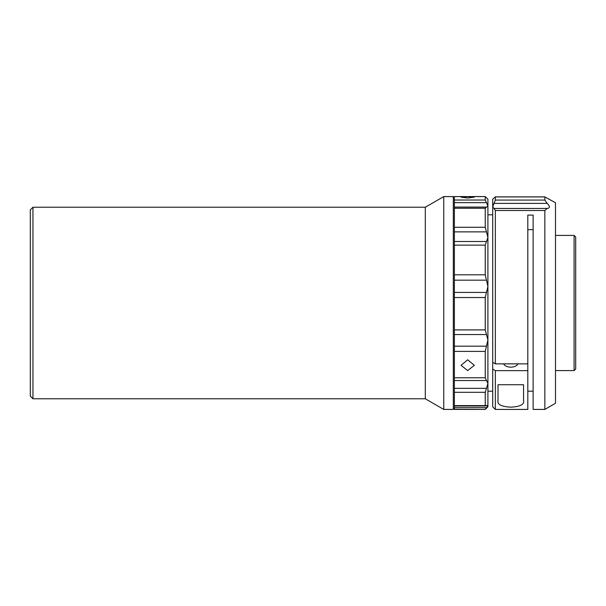 <?xml version="1.0" encoding="UTF-8"?>
<svg xmlns="http://www.w3.org/2000/svg" width="606" height="606" viewBox="0 0 606 606"><rect width="100%" height="100%" fill="white"/><g stroke="black" fill="none" stroke-linecap="round" stroke-linejoin="round"><path stroke-width="0.91" d="M30.3 396.119L30.3 209.881L32.959 207.222L32.959 398.778L30.3 396.119M32.959 398.778L425.306 398.778L425.306 207.222L32.959 207.222M425.306 398.778L443.743 409.421L443.743 196.579L425.306 207.222M467.68 359.805L474.339 365.32L467.68 370.592L461.03 365.32L467.68 359.805M467.68 196.662L474.339 197.132L467.68 198.018L461.03 197.132L467.68 196.662M454.379 346.177L486.459 346.177L485.247 351.404L454.379 351.404L454.379 329.899L485.247 329.899L486.459 334.565L454.379 334.565M454.379 407.671L486.459 407.671L487.906 405.437L485.247 405.619L485.588 405.997L454.379 405.997L454.379 409.421L485.247 409.421L454.379 409.277M485.247 329.899L485.247 297.531L454.379 297.531L454.379 329.899M454.379 197.647L453.318 196.579L443.743 196.579M454.379 408.353L453.318 409.421L453.318 196.579M454.379 351.404L454.379 405.619L485.247 405.619L485.247 392.309L454.379 392.309M454.379 274.806L485.247 274.806L485.247 245.127L454.379 245.127L454.379 297.531M454.379 200.033L485.247 200.033L485.247 196.579L454.379 196.579L454.379 207.063L486.459 207.07L485.247 208.229L454.379 208.229L454.379 245.127M453.318 409.421L443.743 409.421M492.693 391.188L487.906 391.188L487.906 383.462L486.459 380.515L454.379 380.515M454.379 241.514L486.459 241.514L487.906 237.484L487.906 214.812L492.693 214.812M527.811 391.188L533.128 391.188M527.811 229.644L533.128 229.644M503.609 363.865A7.446 4.5 0 0 0 510.782 367.16A7.446 4.5 0 0 0 517.963 363.865M544.839 210.494L495.352 210.494L493.988 208.441L547.195 208.441L544.839 210.494L544.839 409.421L555.482 403.278L555.482 202.722L544.839 196.927L495.352 196.927L495.352 200.078L544.839 200.078L547.195 203.381L493.988 203.381L495.352 200.078M574.102 370.577L574.102 235.423L575.7 237.022L575.7 368.978L574.102 370.577L555.482 370.577M544.839 200.078L544.915 196.874L495.307 196.874L492.693 199.238L492.693 206.919L493.988 203.381M547.195 208.441C550.134 208.07 550.134 206.381 547.195 203.381M493.988 208.441L492.693 206.919L492.693 369.039L495.352 370.645L495.352 409.421L492.693 406.762L492.693 369.039M523.554 384.734L498.011 384.734L498.011 400.316C497.003 404.399 501.268 406.679 510.797 407.149C520.312 406.679 524.569 404.399 523.554 400.316L523.554 384.734M495.352 210.494L495.352 363.865L492.693 362.252M495.352 363.865L527.811 363.865L527.811 215.1L533.128 215.1L533.128 409.421L544.839 409.421M495.352 409.421L527.811 409.421L527.811 370.645L495.352 370.645M527.811 363.865L527.811 370.645M454.379 208.229L454.379 207.063M454.379 405.997L454.379 405.619M454.379 292.433L486.459 292.433L485.247 297.531M486.459 292.433L487.906 286.494L486.459 280.161L454.379 280.161M485.247 274.806L486.459 280.161M486.459 241.514L485.247 245.127M486.701 207.078L487.906 206.032L487.906 237.484L486.459 231.871L454.379 231.871M454.379 227.28L485.247 227.28L486.459 231.871M485.247 227.28L485.247 208.229M485.247 196.579L487.906 199.238L487.906 206.032L486.459 202.646L454.379 202.646M486.459 407.671L485.247 409.277M454.379 388.363L486.459 388.363L485.247 392.309M486.459 388.363L487.906 383.462L487.906 405.437L487.277 405.316M486.459 346.177L487.906 339.928L486.459 334.565M485.247 200.033L486.459 202.646M454.379 377.773L485.247 377.773L486.459 380.515M487.906 237.484L487.906 383.462M487.906 405.437L487.906 406.762L485.247 409.421M485.247 377.773L485.247 351.404M555.482 235.423L574.102 235.423"/></g></svg>
